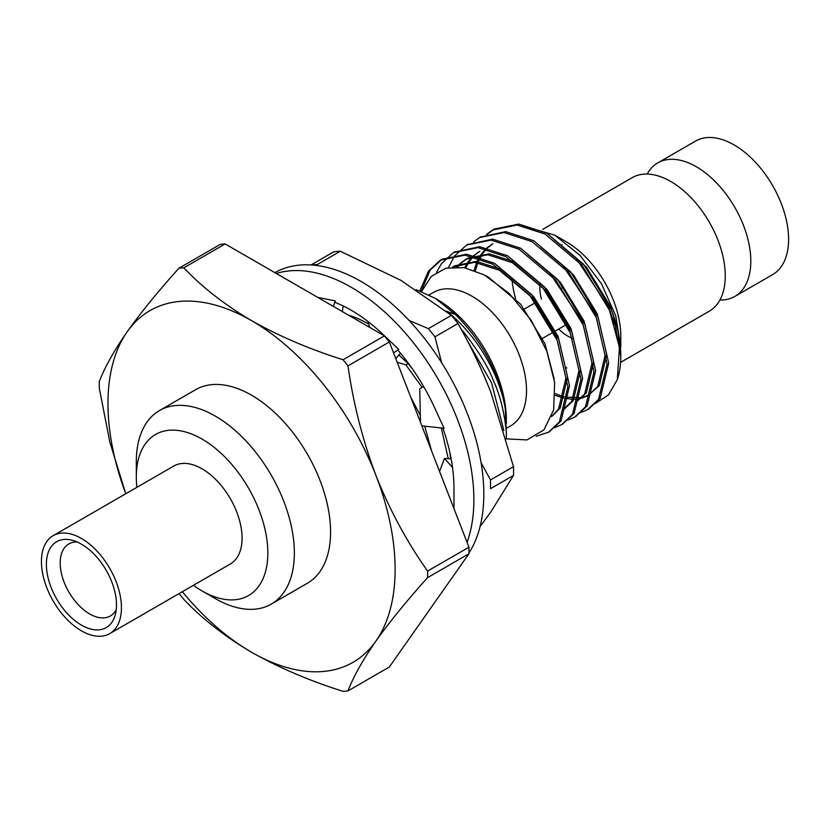<?xml version="1.0" encoding="UTF-8"?>
<svg xmlns="http://www.w3.org/2000/svg" width="829" height="829" viewBox="0 0 829 829"><rect width="100%" height="100%" fill="white"/><g stroke="black" fill="none" stroke-linecap="round" stroke-linejoin="round"><path stroke-width="1.24" d="M453.328 506.954L453.981 507.389L453.971 490.094A145.355 83.916 -120 0 0 453.981 488.25A145.355 83.916 -120 0 0 442.862 428.137M421.857 425.868L444.095 428.272L435.287 409.205A145.355 83.916 -120 0 0 434.355 407.153A145.355 83.916 -120 0 0 397.827 350.056L398.728 349.392L384.49 335.838A145.355 83.916 -120 0 0 382.967 334.377A145.355 83.916 -120 0 0 335.082 302.388L335.206 300.886L320.968 298.025A145.355 83.916 -120 0 0 319.445 297.704A145.355 83.916 -120 0 0 317.704 297.373M467.059 542.353A173.479 100.164 -120 0 0 422.935 355.413A173.479 100.164 -120 0 0 276.326 273.477M468.955 552.995A173.479 100.164 -120 0 0 434.821 352.439A173.479 100.164 -120 0 0 274.886 272.648M420.469 422.262L419.754 388.749L423.66 386.573M369.817 327.455L367.869 321.424M395.785 358.646L400.469 353.195M393.526 352.843L398.728 349.392M342.263 311.549L343.237 305.994M333.362 306.409L335.206 300.886M451.131 458.841L444.458 458.427L439.557 471.463M444.458 458.427L452.52 467.473M490.488 479.95L513.503 466.654A166.453 96.102 60 0 1 513.503 475.421L490.488 488.706A166.453 96.102 60 0 0 490.488 479.95L481.089 462.665M428.386 328.647L451.401 315.362A166.453 96.102 60 0 1 457.971 323.528L434.956 336.823A166.453 96.102 60 0 0 428.386 328.647L409.008 320.367M311.03 264.948L333.766 251.819A166.453 96.102 60 0 1 340.336 251.239L317.31 264.524A166.453 96.102 60 0 0 311.683 264.99M451.401 315.362L400.935 280.368L340.336 251.239M513.503 466.654L490.799 392.169C481.462 368.366 470.52 345.486 457.971 323.528M441.588 362.656L434.956 336.823M480.032 526.705L490.799 512.001L513.503 475.421M348.408 315.093A117.221 67.677 60 0 1 368.77 324.201M579.388 315.196A17.254 9.958 60 0 1 579.098 315.88M562.072 288.046A17.254 9.958 60 0 1 562.632 288.046M620.797 356.159L613.367 315.144A101.532 58.621 60 0 1 620.797 356.159A101.532 58.621 60 0 1 617.325 379.609L619.45 347.289L609.419 310.17L582.051 265.28L545.067 234.079L517.141 225.022L492.633 230.016L486.519 234.441M613.367 315.144L611.056 309.227L583.689 264.347L546.705 233.136L518.799 224.079L494.312 229.053L487.442 234.151M588.466 409.143L600.175 398.407L608.704 363.133L597.999 316.761L570.632 271.881L533.648 240.679L505.731 231.623L480.426 237.084M575.419 416.676L587.119 405.941L595.647 370.677L584.942 324.305L557.585 279.414L520.602 248.213L492.664 239.156L467.369 244.617M562.363 424.21L574.072 413.474L582.6 378.211L571.896 331.838L544.529 286.948L507.545 255.746L479.618 246.69L454.323 252.151M549.306 431.754L561.015 421.018L569.544 385.744L558.839 339.372L531.472 294.482L494.488 263.28L466.582 254.223L442.095 259.197L430.147 270.099L421.132 291.528M580.683 412.593L587.637 409.64L598.538 399.35L607.077 364.076L596.372 317.704L569.005 272.824L532.021 241.622L504.084 232.555L479.587 237.55L473.473 241.985M567.627 420.137L574.611 417.163L585.492 406.884L594.02 371.62L583.315 325.237L555.948 280.357L518.964 249.156L491.058 240.099L466.561 245.073L454.613 255.964L448.437 267.58M554.57 427.671L561.575 424.686L572.435 414.417L580.963 379.154L570.259 332.781L542.902 287.891L505.918 256.689L478.001 247.633L453.515 252.607L441.567 263.498L436.582 272.223M536.145 436.303L548.497 432.23L559.388 421.951L567.917 386.687L557.212 340.315L529.845 295.425L492.861 264.223L464.924 255.166L440.427 260.161L428.51 271.031L419.816 291.02M503.887 430.52L491.576 382.894L467.359 340.771M461.421 329.724L463.411 331.673C478.789 351.569 488.768 367.848 493.359 380.521C499.825 394.355 504.125 411.194 506.26 431.018A117.221 67.677 60 0 1 506.332 435.059A117.221 67.677 60 0 1 506.27 438.707M463.411 331.673L462.717 332.077M448.251 458.665L441.277 427.961M422.168 387.402L405.92 364.874L397.174 362.232M450.644 458.81L449.846 452.53M412.106 368.47L408.158 363.579L405.92 364.874M416.117 289.642L435.38 298.388L455.38 314.46L446.261 311.227M506.136 429.443L505.379 409.36C499.659 373.848 482.996 342.222 455.38 314.46M435.38 298.388L436.676 299.134A98.506 56.869 60 0 1 506.332 419.775L506.332 423.474M506.26 431.018L506.332 435.059M398.894 355.019L408.158 363.579M647.159 174.059A77.087 44.507 60 0 1 657.749 162.909A77.087 44.507 60 0 1 696.298 166.733A77.087 44.507 60 0 1 746.66 234.659A77.087 44.507 60 0 1 734.836 296.43A77.087 44.507 60 0 1 719.893 300.036M542.622 229.384L632.206 177.655A77.087 44.507 60 0 1 670.754 181.478A77.087 44.507 60 0 1 721.116 249.405A77.087 44.507 60 0 1 709.292 311.186L620.579 362.397M657.749 162.909L695.541 141.096A77.087 44.507 60 0 1 734.09 144.909A77.087 44.507 60 0 1 784.452 212.846A77.087 44.507 60 0 1 772.628 274.617L734.836 296.43M610.372 311.507A39.688 22.911 60 0 1 610.362 312.502M567.637 271.218A39.688 22.911 60 0 1 567.917 271.384A39.688 22.911 60 0 1 568.155 271.518M595.647 314.833A39.688 22.911 60 0 1 595.813 316.388M572.798 338.512A39.688 22.911 60 0 1 558.673 329.051M541.42 299.165A39.688 22.911 60 0 1 540 284.388M428.976 294.989L433.463 292.399A77.087 44.507 60 0 1 472.012 296.222A77.087 44.507 60 0 1 522.374 364.149A77.087 44.507 60 0 1 510.55 425.919L506.198 428.438M504.985 438.79L526.954 439.93L543.907 429.909L553.627 409.951L554.653 382.532L546.819 351.206L531.057 320.139L509.244 293.507L484.312 274.907L464.167 267.643L445.929 268.161L431.246 276.42L421.495 291.684M566.849 368.003A77.087 44.507 60 0 1 565.585 367.268M515.586 298.575A77.087 44.507 60 0 1 511.949 278.42M522.446 225.737L554.788 235.156L580.082 255.384L601.481 283.767L615.771 315.994L620.797 347.092L620.797 336.201A77.087 44.507 60 0 0 566.28 241.788L554.788 235.156M617.325 379.609L608.548 394.863L595.139 403.63M431.484 450.665L424.728 426.168M420.324 415.412L410.749 397.205M505.379 409.36C500.011 374.957 476.799 334.823 446.572 311.051M116.236 609.688A41.585 24.01 60 0 1 110.392 615.957A41.585 24.01 60 0 1 68.807 591.947A41.585 24.01 60 0 1 68.807 543.938A41.585 24.01 60 0 1 77.159 542M81.439 544.176A49.574 28.621 60 0 1 115.2 615.056A49.574 28.621 60 0 1 56.652 598.963A49.574 28.621 60 0 1 71.999 540.218A49.574 28.621 60 0 1 81.439 544.176M81.439 538.467A56.559 32.652 60 0 1 118.392 588.31A56.559 32.652 60 0 1 109.729 633.636A56.559 32.652 60 0 1 53.16 600.984A56.559 32.652 60 0 1 53.16 535.669A56.559 32.652 60 0 1 81.439 538.467M53.16 535.669L173.789 466.033A56.559 32.652 60 0 1 202.069 468.831A56.559 32.652 60 0 1 239.021 518.674A56.559 32.652 60 0 1 230.348 563.989L109.729 633.636M193.437 585.305A92.993 53.688 -120 0 0 202.069 590.942A92.993 53.688 -120 0 0 267.829 552.974A92.993 53.688 -120 0 0 202.069 439.08A92.993 53.688 -120 0 0 136.319 477.048A92.993 53.688 -120 0 0 136.878 487.338M136.319 477.048L136.319 461.732A111.749 64.517 60 0 1 159.458 410.573A111.749 64.517 60 0 1 215.333 416.117A111.749 64.517 60 0 1 288.337 514.581A111.749 64.517 60 0 1 271.207 604.134A111.749 64.517 60 0 1 215.333 598.59L202.069 590.942M159.458 410.573L195.675 389.671A111.749 64.517 60 0 1 251.55 395.205A111.749 64.517 60 0 1 324.553 493.68A111.749 64.517 60 0 1 307.424 583.222L271.207 604.134M182.318 591.719A203.053 117.231 -120 0 0 251.55 652.236A203.053 117.231 -120 0 0 375.889 641.128A203.053 117.231 -120 0 0 375.889 475.338A203.053 117.231 -120 0 0 251.55 320.647A203.053 117.231 -120 0 0 127.2 331.755A203.053 117.231 -120 0 0 125.759 493.763L109.78 441.847L99.283 388.076A232.193 134.06 -120 0 1 99.283 381.527C104.692 367.392 113.998 350.802 127.2 331.755C141.054 312.295 158.298 291.134 178.909 268.244L220.255 244.379A232.193 134.06 60 0 1 225.156 243.944L183.82 267.808C202.317 287.331 224.887 304.937 251.55 320.647C279.145 336.201 309.652 349.237 343.071 359.755L384.418 335.88L225.156 243.944M183.82 267.808A232.193 134.06 -120 0 0 178.909 268.244M179.126 593.564A232.193 134.06 -120 0 0 183.82 599.398C202.317 618.921 224.887 636.527 251.55 652.236C279.145 667.791 309.652 680.827 343.071 691.345A232.193 134.06 -120 0 0 347.973 690.909L389.319 667.034L468.945 553.751L427.598 577.626C406.956 600.559 389.723 621.729 375.889 641.128C362.636 660.247 353.33 676.837 347.973 690.909M427.598 577.626A232.193 134.06 -120 0 0 427.598 571.088L468.945 547.213A232.193 134.06 60 0 1 468.945 553.751M468.945 547.213L389.319 341.983L347.973 365.858C353.382 403.827 362.687 440.323 375.889 475.338C389.744 510.104 406.987 542.021 427.598 571.088M347.973 365.858A232.193 134.06 -120 0 0 343.071 359.755M384.418 335.88A232.193 134.06 60 0 1 389.319 341.983M614.569 324.491L608.6 307.062L576.694 259.259M555.306 395.35L563.647 398.086M564.891 398.366L573.015 399.277M574.093 399.267L581.139 398.324M582.082 398.075L588.186 395.474L597.73 386.449L605.118 355.413L595.554 314.595L563.647 266.793M492.125 244.161L486.758 248.026M486.043 248.679L481.462 253.902M480.872 254.752L477.141 261.446M476.665 262.524L474.074 270.316M527.99 254.71L560.269 282.15L584.134 321.186L593.699 362.014L586.31 393.039L575.139 403.008L584.673 393.982L592.072 362.957L582.497 322.129L550.591 274.326M479.069 251.695L473.701 255.57M472.986 256.213L468.406 261.436M467.815 262.285L464.665 267.736M562.083 410.542L571.616 401.516L579.015 370.49L569.45 329.662L545.181 290.15L512.436 262.71L487.721 254.772L466.022 259.228L460.644 263.104M459.94 263.746L456.955 266.907M551.803 416.251L558.57 409.049L565.958 378.024L556.394 337.206L532.135 297.694L499.39 270.244L474.665 262.316L452.52 267.031M619.823 351.061L618.434 333.704M617.066 327.03L610.237 306.119L586.372 267.083L554.093 239.643M555.316 393.713L564 396.822M565.274 397.143L581.823 397.609M582.777 397.381L588.994 394.987M588.186 395.474L599.357 385.506L606.755 354.47L597.181 313.652L573.326 274.617L541.036 247.177M492.944 243.695L487.67 247.736M486.975 248.41L482.499 253.809M481.918 254.679L478.302 261.581M477.856 262.679L475.359 270.793M479.898 251.239L474.623 255.27M473.919 255.943L469.442 261.342M468.862 262.213L465.753 267.943M563.72 409.609L573.254 400.573L580.652 369.547L571.077 328.719L546.819 289.217L514.073 261.767L489.359 253.84L467.649 258.285L466.022 259.228M466.841 258.772L461.566 262.814M460.872 263.477L457.805 266.938M551.71 416.5L560.197 408.106L567.596 377.081L558.021 336.263L533.762 296.751L501.017 269.311L476.302 261.373L454.603 265.829L452.966 266.762M453.795 266.306L452.686 267.021M554.197 379.122L544.974 343.797L520.705 304.284L487.97 276.845L485.452 275.529M542.57 338.346L553.99 331.755M555.617 330.812L567.036 324.212M524.508 308.937L535.928 302.336M548.497 432.23L550.135 431.287M561.554 424.697L563.181 423.754M574.601 417.163L576.238 416.22M587.657 409.63L589.295 408.687M440.448 260.151L442.075 259.208M453.494 252.617L455.131 251.674M466.551 245.083L468.188 244.14M479.608 237.54L481.234 236.597M492.664 230.006L494.291 229.063M561.44 245.083L562.135 244.679"/></g></svg>
